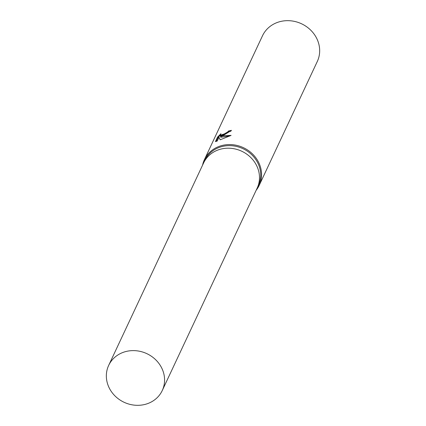 <?xml version="1.0" encoding="UTF-8"?>
<svg xmlns="http://www.w3.org/2000/svg" width="426" height="426" viewBox="0 0 426 426"><rect width="100%" height="100%" fill="white"/><g stroke="black" fill="none" stroke-linecap="round" stroke-linejoin="round"><path stroke-width="0.64" d="M257.096 188.281A29.591 26.843 -154.9 0 0 257.171 188.116L258.374 185.555A29.591 26.843 -154.9 0 0 251.436 154.43A29.591 26.843 -154.9 0 0 218.336 147.763A29.591 26.843 -154.9 0 0 204.789 160.426L203.585 162.988A29.591 26.843 -154.9 0 0 203.511 163.153M203.585 162.988A29.591 26.843 -154.9 0 1 217.132 150.325A29.591 26.843 -154.9 0 1 250.232 156.997A29.591 26.843 -154.9 0 1 257.171 188.116A29.591 26.843 -154.9 0 0 250.232 156.997A29.591 26.843 -154.9 0 0 217.132 150.325A29.591 26.843 -154.9 0 0 203.585 162.988L108.667 365.401A29.591 26.843 -154.9 0 0 115.606 396.521A29.591 26.843 -154.9 0 0 148.706 403.193A29.591 26.843 -154.9 0 0 162.258 390.53A29.591 26.843 -154.9 0 0 155.314 359.406A29.591 26.843 -154.9 0 0 122.219 352.739A29.591 26.843 -154.9 0 0 108.667 365.401M256.138 190.321A30.267 27.45 -154.9 0 0 259.189 185.395A30.267 27.45 -154.9 0 0 252.096 153.568A30.267 27.45 -154.9 0 0 218.245 146.746A30.267 27.45 -154.9 0 0 204.384 159.697A30.267 27.45 -154.9 0 0 202.552 165.197M223.655 135.207L220.471 136.618L223.4 135.756L231.094 135.393L220.167 139.803L218.98 137.337L217.249 141.027L215.434 141.613L217.569 137.065L220.961 133.695L220.104 135.255L224.225 133.982L227.628 131.991L228.496 131.022A30.267 27.45 25.1 0 1 231.536 130.377L223.655 135.207M259.189 185.395L317.295 61.493A30.267 27.45 -154.9 0 0 310.197 29.66A30.267 27.45 -154.9 0 0 276.346 22.839A30.267 27.45 -154.9 0 0 262.491 35.795L204.384 159.697M230.913 131.203A29.511 26.763 -154.9 0 0 228.837 131.677L227.969 132.64L220.444 135.915L220.104 135.255M228.837 131.677L228.496 131.022M220.157 135.361L217.926 137.742L216.195 141.427M217.926 137.742L217.569 137.065M229.891 135.942L220.812 137.268L220.471 136.618M218.98 137.337L220.189 139.797M257.171 188.116L162.258 390.53"/></g></svg>
